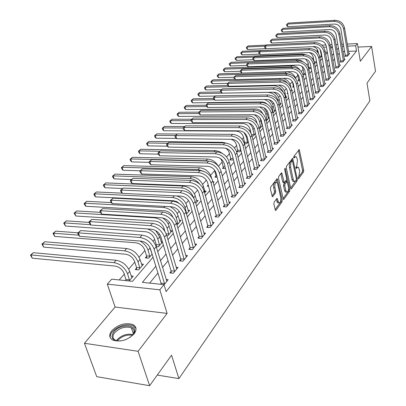 <?xml version="1.0" encoding="UTF-8"?>
<svg xmlns="http://www.w3.org/2000/svg" width="406" height="406" viewBox="0 0 406 406"><rect width="100%" height="100%" fill="white"/><g stroke="black" fill="none" stroke-linecap="round" stroke-linejoin="round"><path stroke-width="0.61" d="M298.116 178.452L298.608 178.777L303.49 171.971L303.713 170.246L299.268 149.626L293.883 156.361L293.716 157.594L294.218 157.949L294.868 157.081L296.162 156.716L297.136 158.675L297.486 160.36L296.74 165.978L296.096 166.856L295.928 168.089L296.426 168.424L297.07 167.546L298.369 167.165L299.658 170.738L298.917 176.336L298.278 177.224L298.116 178.452M134.132 333.788C137.05 329.636 136.589 326.536 132.752 324.49C125.241 322.44 118.258 324.506 111.792 330.692C108.646 334.96 109.118 338.157 113.218 340.284C120.886 342.182 127.854 340.015 134.132 333.788M274.116 202.213L273.857 204.081L275.461 210.455L275.963 210.323L281.972 201.949L282.221 200.117L277.308 178.828L276.836 178.95L270.675 187.11L270.411 188.988L272.335 196.712L272.832 196.585L275.461 193.028L275.72 191.17L274.928 187.653C274.618 183.979 275.273 182.213 276.887 182.365L277.689 183.959L280.734 197.59C281.033 201.264 280.373 203.02 278.77 202.863L277.217 198.504L276.73 198.63L274.116 202.213M149.636 385.7L96.724 376.666L84.448 343.283L138.091 351.302L149.636 385.7L171.545 355.199L178.919 378.6L369.886 100.861L366.999 83.108L375.509 71.258L371.612 46.482L360.315 61.23L357.407 43.574L355.641 45.776L356.509 51.024L166.12 291.594L163.978 284.611L159.812 289.808L107.301 284.144L111.706 279.166L132.468 281.328L153.047 257.176M138.091 351.302L167.12 313.412L159.812 289.808M290.732 188.288L291.016 188.861L291.457 188.739L297.055 180.939L297.288 179.178L292.706 158.35L286.555 166.064L286.311 167.866L290.732 188.288M289.645 191.262L283.845 199.336L283.378 199.468L278.506 178.239L278.76 176.397L281.322 173.002L281.774 172.885L284.215 182.477L284.672 182.355L286.326 180.107L286.57 178.3L284.677 169.591L285.159 168.246L289.884 189.465L289.645 191.262L288.427 191.211L283.048 198.681M371.612 46.482L357.985 47.066M356.509 51.024L348.505 51.349M344.724 51.506L342.968 51.577M339.365 53.12L337.822 54.993M334.58 58.921L332.956 60.895M329.677 64.869L327.962 66.944M324.643 70.969L322.836 73.156M319.481 77.226L317.578 79.53M314.178 83.651L312.178 86.077M308.738 90.249L306.632 92.801M303.145 97.024L300.932 99.709M297.4 103.992L295.071 106.814M291.493 111.148L289.047 114.116M285.418 118.511L282.845 121.633M279.171 126.083L276.466 129.367M272.741 133.879L269.894 137.329M266.118 141.907L263.129 145.531M259.297 150.174L256.15 153.986M252.268 158.69L248.964 162.699M245.021 167.475L241.545 171.692M237.551 176.539L233.892 180.969M229.837 185.887L225.985 190.551M221.869 195.54L217.819 200.447M213.642 205.517L209.379 210.678M205.137 215.825L200.65 221.26M196.342 226.487L191.617 232.207M187.237 237.515L182.264 243.544M177.818 248.939L172.575 255.293M168.054 260.774L162.532 267.468M157.929 273.045L149.621 283.119M345.369 55.546L344.77 56.282L347.455 56.18L349.632 53.465L348.871 53.496M340.735 61.276L340.126 62.037L342.837 61.94L345.07 59.159L344.283 59.185M335.99 67.152L335.361 67.929L338.102 67.843L340.39 64.99L339.583 65.021M331.123 73.176L330.479 73.973L333.245 73.897L335.589 70.974L334.762 70.999M326.135 79.358L325.47 80.175L328.266 80.109L330.672 77.104L329.819 77.13M321.009 85.696L320.334 86.539L323.156 86.478L325.622 83.397L324.744 83.418M315.756 92.208L315.056 93.07L317.908 93.02L320.441 89.858L319.537 89.878M310.357 98.886L309.641 99.774L312.518 99.734L315.122 96.491L314.188 96.501M304.815 105.753L304.079 106.661L306.987 106.636L309.661 103.297L308.697 103.312M299.12 112.802L298.364 113.736L301.303 113.721L304.048 110.295L303.054 110.3M293.264 120.049L292.487 121.013L295.456 121.008L298.283 117.486L297.253 117.486M287.245 127.504L286.448 128.489L289.448 128.499L292.35 124.881L291.29 124.875M281.053 135.168L280.231 136.183L283.261 136.208L286.255 132.483L285.154 132.478M274.679 143.059L273.837 144.105L276.902 144.145L279.978 140.309L278.841 140.293M268.122 151.179L267.25 152.255L270.35 152.311L273.517 148.363L272.34 148.342M261.368 159.543L260.469 160.649L263.601 160.725L266.864 156.655L265.646 156.63M254.405 168.16L253.481 169.302L256.648 169.393L260.013 165.201L258.744 165.166M247.229 177.041L246.275 178.224L249.477 178.33L252.943 174.007L251.634 173.966M239.829 186.207L238.845 187.425L242.083 187.552L245.66 183.091L244.295 183.04M232.191 195.662L231.176 196.915L234.45 197.067L238.144 192.459L236.723 192.398M224.31 205.421L223.259 206.715L226.568 206.887L230.385 202.132L228.908 202.061M216.165 215.5L215.084 216.84L218.433 217.037L222.371 212.125L220.834 212.039M207.75 225.919L206.634 227.304L210.019 227.522L214.089 222.447L212.49 222.346M199.052 236.688L197.895 238.119L201.32 238.368L205.532 233.12L203.863 233.003M190.049 247.833L188.851 249.314L192.317 249.594L196.677 244.158L194.931 244.021M180.731 259.368L179.493 260.901L182.994 261.21L187.511 255.582L185.689 255.43M171.083 271.315L169.794 272.908L173.342 273.248L178.021 267.417L176.113 267.239M161.075 283.703L160.624 284.261M166.181 279.48L168.18 279.683L164.049 284.834M313.3 57.632L312.437 58.621M308.276 63.387L306.911 64.955M303.13 69.284L301.227 71.461M297.852 75.328L295.583 77.927M292.35 81.631L290.072 84.24M286.301 88.559L284.408 90.726M280.079 95.689L278.597 97.384M273.674 103.022L272.629 104.22M267.082 110.574L266.498 111.244M250.263 129.839L249.462 130.757M243.549 137.532L242.077 139.217M236.637 145.444L234.455 147.946M229.527 153.595L226.589 156.96M222.199 161.984L218.458 166.272M214.652 170.632L210.633 175.235M206.375 180.112L202.665 184.36M197.62 190.14L194.449 193.774M188.562 200.513L185.963 203.492M179.188 211.257L177.199 213.531M169.475 222.381L168.14 223.909M164.075 228.563L163.445 229.283M159.406 233.917L158.776 234.632M154.645 239.367L153.082 241.154M144.886 250.543L139.06 257.216M134.787 262.114L128.677 269.112M124.327 274.096L119.217 279.947M327.383 52.212L325.287 52.298M318.304 52.582L317.928 52.597M319.882 57.231L320.963 57.19L321.902 56.104M314.437 62.93L316.091 62.874L316.66 62.214M309.108 68.015L308.738 68.447M308.824 68.766L311.275 68.492M303.982 73.953L303.307 74.74L305.698 74.674M298.73 80.048L298.034 80.85L299.917 80.804M293.34 86.295L292.624 87.123L293.969 87.092M287.702 92.827L287.078 93.553L287.849 93.537M291.716 90.406L292.503 90.391L291.868 91.132M285.92 96.932L286.905 96.917L285.743 98.277M280.145 103.631L281.16 103.621L279.44 105.626M274.212 110.508L275.258 110.503L272.949 113.198M268.117 117.578L269.153 117.573M266.27 120.988L269.163 117.613M261.85 124.835L262.286 124.835M259.241 128.392L259.921 128.397L262.428 125.469M251.974 135.954L253.43 135.964L255.486 133.564M244.686 142.689L244.285 143.151M244.458 143.724L246.752 143.749L248.335 141.907M237.809 150.651L236.901 151.712L239.885 151.763L240.956 150.514M230.735 158.858L229.796 159.944L232.811 160.015L233.343 159.396M223.447 167.302L222.483 168.424L225.472 168.505M215.941 176.001L214.947 177.158L217.164 177.234M208.202 184.969L207.177 186.161L208.557 186.217M212.988 181.883L214.033 181.918L213.241 182.842M199.524 195.032L199.163 195.448L199.64 195.469M204.685 191.023L206.172 191.089L204.634 192.88M196.519 200.473L198.062 200.549L195.733 203.264M188.085 210.222L189.693 210.308L186.516 214.013M179.376 220.285L181.051 220.387L176.97 225.147M170.378 230.684L172.119 230.806L167.729 235.927L166.83 235.861M156.28 245.158L155.848 245.655M161.07 241.428L162.288 241.524M161.111 284.312L161.05 283.18L150.484 248.848C148.697 244.453 145.551 241.869 141.039 241.093L79.606 236.338L78.211 234.48L77.729 233.095L80.692 230.583L142.064 235.089C148.84 236.236 153.559 240.108 156.219 246.701L158.35 246.868L162.456 242.077M146.581 256.394L145.292 257.891L148.647 258.186L152.113 254.141M136.543 268.026L135.208 269.574L138.598 269.904L143.465 264.23L141.476 264.042M126.149 280.074L125.677 280.622M131.153 275.948L133.234 276.161L129.103 280.977M157.269 375.073L178.919 378.6M167.12 313.412L115.096 307.037L84.448 343.283M115.096 307.037L107.301 284.144M317.609 52.196L317.04 49.156M155.838 266.24L142.354 282.358L163.978 284.611M338.452 47.913L336.899 49.771M333.646 53.663L332.007 55.617M328.713 59.56L326.987 61.621M323.653 65.605L321.836 67.777M318.461 71.816L316.553 74.1M313.133 78.185L311.123 80.591M307.657 84.732L305.54 87.26M302.034 91.451L299.811 94.116M296.258 98.359L293.914 101.16M290.315 105.464L287.854 108.407M284.205 112.766L281.617 115.862M277.922 120.283L275.197 123.541M271.452 128.017L268.589 131.442M264.788 135.985L261.779 139.583M257.927 144.191L254.76 147.977M250.852 152.646L247.523 156.625M243.559 161.365L240.058 165.552M236.033 170.363L232.349 174.768M228.268 179.645L224.391 184.278M220.25 189.237L216.17 194.109M211.962 199.143L207.669 204.269M203.396 209.379L198.879 214.784M194.54 219.971L189.78 225.66M185.369 230.933L180.36 236.926M175.874 242.286L170.596 248.599M166.039 254.044L160.471 260.698M355.641 45.776L347.617 46.127M343.831 46.294L342.07 46.37M321.867 45.178L325.972 44.99M330.073 44.807L332.052 44.716M335.98 44.538L337.848 44.457M341.71 44.279L343.471 44.203M347.262 44.031L357.407 43.574M330.753 48.608L332.296 46.802L330.443 46.883M326.449 47.055L323.587 47.182M157.731 251.679L163.354 245.082M167.957 239.677L173.291 233.42M177.818 228.101L182.878 222.163M187.333 216.936L192.139 211.298M196.519 206.152L201.082 200.803M205.395 195.738L209.729 190.653M213.972 185.669L218.088 180.837M222.27 175.93L226.183 171.342M230.303 166.506L234.018 162.146M238.073 157.381L241.606 153.235M245.605 148.545L248.964 144.602M252.908 139.974L256.1 136.228M259.982 131.671L263.017 128.108M266.849 123.612L269.736 120.222M273.512 115.786L276.258 112.569M279.983 108.194L282.596 105.129M286.271 100.815L288.752 97.902M292.381 93.644L294.741 90.878M298.319 86.676L300.562 84.042M304.094 79.896L306.225 77.394M309.717 73.298L311.742 70.923M315.183 66.878L317.111 64.62M320.512 60.631L322.339 58.484M325.698 54.541L327.434 52.501M297.476 167.14L295.903 167.465M295.263 156.696L293.68 157.026M298.095 177.777L302.303 171.941L302.526 170.21L298.41 150.362M292.168 160.674L291.828 159.081M290.686 188.074L296.091 180.264M296.207 180.102L296.375 178.863L292.391 160.68L291.239 161.938L290.701 163.339L290.64 167.384L293.244 179.574L294.167 181.441L295.527 181.046L296.207 180.102M292.188 160.674L290.889 160.73L292.102 160.761M294.035 181.325L292.959 181.401L292.036 179.533L289.341 166.932L289.483 163.308L290.889 160.73M280.876 173.595L282.693 181.842L283.307 182.441M286.54 179.63L286.951 181.518M288.58 188.998L288.671 189.414L289.884 189.465M285.814 190.51L286.58 192.048C288.113 192.17 288.732 190.45 288.443 186.887L287.118 181.573L285.022 183.948L284.773 185.765L285.814 190.51L284.591 190.46L285.357 191.997L286.2 192.033M286.809 181.563L285.448 181.655L286.677 181.695M284.591 190.46L283.545 185.72L283.794 183.903L285.448 181.655M288.427 191.211L288.671 189.414M278.44 202.848L277.526 202.802L276.303 199.214M275.973 182.33L275.638 182.319C274.02 182.167 273.365 183.933 273.674 187.608L274.928 187.653M272.005 195.961L274.217 192.977L274.471 191.119L273.674 187.608M275.136 209.679L280.739 201.894L280.886 199.605M277.07 182.543L276.395 179.528M318.446 53.343L318.121 51.592C317.406 48.857 315.65 47.213 312.853 46.66M320.106 49.517L321.593 56.459M265.925 48.669L247.635 49.486L246.549 48.471L246.325 47.477L248.173 45.929L266.29 45.081M248.173 45.929L247.076 46.984L264.951 46.157M246.325 47.477L247.076 46.984L247.635 49.486M319.669 56.175L321.582 56.104M349.043 54.201L344.532 27.943L343.598 29.024L348.049 55.439M345.389 56.261L340.888 29.171C339.989 25.913 337.878 24.213 334.544 24.071L287.869 26.73L286.697 25.705L286.489 24.654L288.387 23.061L335.026 20.305C340.025 20.508 343.197 23.056 344.532 27.943M288.387 23.061L287.346 24.101L334.072 21.366C339.081 21.574 342.258 24.127 343.598 29.024M286.489 24.654L287.346 24.101L287.869 26.73M345.359 55.18L348.038 55.079M314.016 61.402L313.219 57.2C312.716 55.054 311.417 53.511 309.316 52.582M259.673 54.125L242.093 54.856L241.002 53.825L240.768 52.816L242.641 51.252L309.296 48.553M242.641 51.252L241.519 52.328L259.642 51.552M240.768 52.816L241.519 52.328L242.093 54.856M314.168 61.854L316.573 61.768M309.133 68.761L308.195 62.95L305.551 58.992M253.258 59.707L236.419 60.352L235.318 59.306L235.084 58.286L236.977 56.698L302.389 54.059L306.16 54.78M236.977 56.698L235.83 57.804L254.222 57.073M235.084 58.286L235.83 57.804L236.419 60.352M309.098 67.65L311.103 67.584M304.008 74.719L303.043 68.842L301.79 66.183M246.812 65.417L230.608 65.98L229.502 64.914L229.258 63.889L231.181 62.28L297.628 59.829L300.851 60.519L303.373 62.037M231.181 62.28L230.004 63.412L248.68 62.732M229.258 63.889L230.004 63.412L230.608 65.98M303.972 73.587L305.474 73.542M344.466 59.91L339.827 33.404L338.873 34.515L343.446 61.179M340.756 62.011L336.132 34.652C335.219 31.363 333.082 29.643 329.713 29.486L282.601 32.033L281.424 30.988L281.206 29.927L283.129 28.313L330.205 25.664C335.26 25.888 338.467 28.466 339.827 33.404M283.129 28.313L282.063 29.379L329.225 26.755C334.29 26.984 337.508 29.567 338.873 34.515M281.206 29.927L282.063 29.379L282.601 32.033M340.725 60.91L343.435 60.814M339.771 65.762L335.006 39.006L334.026 40.143L338.726 67.066M336.011 67.909L331.26 40.275C330.332 36.951 328.165 35.21 324.759 35.043L277.207 37.464L276.019 36.403L275.796 35.332L277.745 33.693L325.262 31.166C330.367 31.404 333.615 34.018 335.006 39.006M277.745 33.693L276.653 34.784L324.262 32.282C329.378 32.526 332.631 35.144 334.026 40.143M275.796 35.332L276.653 34.784L277.207 37.464M335.98 66.782L338.716 66.696M334.955 71.766L330.063 44.751L329.058 45.919L333.884 73.1M331.149 73.958L326.262 46.04C325.313 42.686 323.115 40.92 319.679 40.742L271.675 43.031L270.477 41.95L270.249 40.869L272.228 39.209L320.197 36.809C325.353 37.068 328.642 39.712 330.063 44.751M272.228 39.209L271.106 40.326L319.167 37.956C324.333 38.215 327.632 40.869 329.058 45.919M270.249 40.869L271.106 40.326L271.675 43.031M331.113 72.801L333.874 72.725M298.755 80.835L297.486 73.933M240.408 71.253L224.655 71.75L223.544 70.664L223.295 69.629L225.244 67.995L291.823 65.752C295.248 65.792 298.034 67.31 300.171 70.309M225.244 67.995L224.036 69.157L290.737 66.954L293.599 67.35M223.295 69.629L224.036 69.157L224.655 71.75M298.714 79.672L299.689 79.647M330.022 77.916L324.988 50.643L323.958 51.841L328.921 79.287M326.155 80.16L321.136 51.958C320.161 48.568 317.939 46.776 314.467 46.583L266.001 48.74L264.793 47.639L264.56 46.548L266.564 44.863L314.995 42.594C320.207 42.874 323.536 45.558 324.988 50.643M266.564 44.863L265.417 46.01L313.94 43.772C319.162 44.051 322.501 46.741 323.958 51.841M264.56 46.548L265.417 46.01L266.001 48.74M326.119 78.977L328.911 78.906M120.628 340.938C112.452 340.837 110.127 337.853 113.655 331.986C120.201 323.303 139.075 324.369 133.909 333.265L132.98 334.676L129.895 337.508M132.503 335.239L133.346 333.955C134.665 331.164 134.005 329.104 131.366 327.774C125.342 326.135 119.755 327.799 114.599 332.768C112.097 336.183 112.477 338.741 115.74 340.441L117.212 340.898M136.02 328.505L133.051 325.627C125.591 323.587 118.659 325.642 112.244 331.793C110.483 333.981 109.853 336.041 110.361 337.975M126.012 339.487L124.85 339.918M293.365 87.102L292.508 81.88M299.151 113.731L293.35 84.017C292.259 80.444 289.884 78.525 286.225 78.262L235.338 79.601L234.089 78.388L233.82 77.241L218.555 77.658L217.438 76.551L217.185 75.506L219.159 73.851L286.342 71.826C290.98 72.075 294.183 74.44 295.954 78.916M219.159 73.851L217.92 75.039L285.225 73.055L290.549 74.602M217.185 75.506L217.92 75.039L218.555 77.658M293.325 85.915L293.731 85.905M283.155 78.343C287.128 79.601 289.63 82.19 290.666 86.097L291.006 87.772M227.715 83.342L212.308 83.712L211.181 82.585L210.917 81.535L212.922 79.855L234.998 79.266M212.922 79.855L211.653 81.073L279.567 79.317C282.627 79.343 285.256 80.606 287.453 83.118M210.917 81.535L211.653 81.073L212.308 83.712M286.164 97.785L285.017 92.598L284.2 93.542M221.585 89.604L205.898 89.924L204.766 88.777L204.497 87.711L206.527 86.011L227.933 85.519M206.527 86.011L205.228 87.26L273.761 85.747C278.146 85.96 281.348 88.148 283.373 92.309M278.653 85.164C282.033 86.701 284.154 89.178 285.017 92.598M204.497 87.711L205.228 87.26L205.898 89.924M215.307 96.029L199.326 96.293L198.184 95.121L197.91 94.045L199.97 92.319L198.635 93.603L267.803 92.345C273.02 92.771 276.435 95.532 278.039 100.632L278.232 101.536M280.399 104.509L279.221 99.277L278.039 100.632M199.97 92.319L220.661 91.929M273.725 92.203C276.638 93.867 278.47 96.222 279.221 99.277M197.91 94.045L198.635 93.603L199.326 96.293M264.438 99.516C268.437 100.921 270.975 103.591 272.056 107.529L273.162 112.949M274.476 111.417L273.263 106.133L272.056 107.529M267.432 104.271L265.032 102.556L262.306 101.957L192.581 102.825L191.434 101.632L191.15 100.546L193.241 98.795L213.49 98.491M193.241 98.795L191.876 100.109L214.459 99.79M268.747 99.622C271.132 101.327 272.634 103.494 273.263 106.133M191.15 100.546L191.876 100.109L192.581 102.825M272.812 112.558L273.147 112.553M324.957 84.235L319.781 56.693L318.72 57.921L323.831 85.636M321.034 86.524L315.873 58.033C314.878 54.607 312.625 52.79 309.118 52.587L260.185 54.597L258.967 53.475L258.729 52.374L260.764 50.664L309.661 48.537C314.924 48.837 318.299 51.552 319.781 56.693M260.764 50.664L259.586 51.841L308.575 49.745C313.848 50.045 317.233 52.77 318.72 57.921M258.729 52.374L259.586 51.841L260.185 54.597M320.999 85.316L323.815 85.255M319.755 90.716L314.432 62.905L313.346 64.168L318.598 92.157M315.782 93.055L310.468 64.265C309.448 60.804 307.169 58.966 303.622 58.748L254.212 60.606L252.989 59.459L252.745 58.347L254.806 56.612L304.18 54.637C309.499 54.957 312.914 57.713 314.432 62.905M254.806 56.612L253.598 57.819L303.064 55.876C308.398 56.201 311.823 58.961 313.346 64.168M252.745 58.347L253.598 57.819L254.212 60.606M315.741 91.817L318.588 91.766M314.422 97.369L308.941 69.284L307.824 70.583L313.234 98.851M310.387 99.764L304.916 70.669C303.876 67.173 301.567 65.31 297.984 65.077L248.086 66.772L246.858 65.605L246.604 64.478L248.695 62.717L298.552 60.9C303.927 61.24 307.388 64.036 308.941 69.284M248.695 62.717L247.457 63.96L297.405 62.174C302.795 62.519 306.266 65.32 307.824 70.583M246.604 64.478L247.457 63.96L248.086 66.772M310.346 98.496L313.219 98.455M308.941 104.2L303.297 75.841L302.15 77.176L307.718 105.722M304.845 106.651L299.212 77.252C298.146 73.719 295.807 71.826 292.183 71.578L241.798 73.1L240.56 71.908L240.296 70.776L242.423 68.99L292.767 67.34C298.202 67.7 301.709 70.537 303.297 75.841M242.423 68.99L241.149 70.263L291.594 68.65C297.035 69.015 300.557 71.857 302.15 77.176M240.296 70.776L241.149 70.263L241.798 73.1M304.799 105.352L307.707 105.321M303.307 111.224L297.496 82.58L296.319 83.951L302.054 112.787M235.977 75.425L233.82 77.241L235.977 75.425L286.824 73.953C292.315 74.344 295.872 77.216 297.496 82.58M235.338 79.601L234.668 76.734L285.616 75.298C291.117 75.694 294.685 78.576 296.319 83.951M299.105 112.401L302.039 112.381M259.475 106.976C262.86 108.63 265.006 111.178 265.905 114.609L267.041 120.09M268.396 118.506L267.148 113.178L265.905 114.609M262.743 113.675C261.352 110.731 259.114 109.153 256.034 108.95L185.664 109.529L184.507 108.311L184.217 107.22L186.339 105.438L206.136 105.225M186.339 105.438L184.938 106.788L206.786 106.57M264.123 107.884L267.148 113.178M184.217 107.22L184.938 106.788L185.664 109.529M265.981 119.689L267.026 119.684M297.517 118.44L291.533 89.508L290.32 90.914L296.228 120.044M293.294 121.008L287.321 90.974C286.205 87.361 283.799 85.417 280.099 85.133L228.705 86.28L227.446 85.042L227.167 83.885L229.36 82.037L280.713 80.758C286.266 81.17 289.869 84.088 291.533 89.508M229.36 82.037L228.015 83.382L279.47 82.144C285.032 82.56 288.651 85.483 290.32 90.914M227.167 83.885L228.015 83.382L228.705 86.28M293.249 119.643L296.218 119.638M256.917 122.932L256.683 121.891C255.531 118.395 253.166 116.476 249.588 116.136L178.559 116.41L177.397 115.172L177.097 114.066L179.254 112.259L198.879 112.132M254.08 114.685C256.973 116.451 258.805 118.851 259.581 121.891L260.753 127.423M262.144 125.799L260.86 120.42L259.581 121.891M179.254 112.259L177.813 113.644L198.925 113.528M259.82 117.725L260.86 120.42M177.097 114.066L177.813 113.644L178.559 116.41M258.921 127.012L260.738 127.017M291.569 125.86L285.398 96.633L284.149 98.085L290.239 127.509M287.281 128.494L281.119 98.125C279.978 94.476 277.537 92.502 273.796 92.203L221.884 93.147L220.615 91.878L220.331 90.711L222.554 88.838L274.426 87.757C280.038 88.198 283.698 91.157 285.398 96.633M222.554 88.838L221.174 90.218L273.147 89.178C278.77 89.624 282.439 92.593 284.149 98.085M220.331 90.711L221.174 90.218L221.884 93.147M287.23 127.088L290.224 127.098M251.045 133.224L250.152 129.362C248.974 125.83 246.579 123.886 242.961 123.525L171.261 123.48L170.094 122.216L169.789 121.1L171.971 119.262L191.825 119.222M248.832 122.982L250.883 124.987L252.375 127.352L254.288 134.965M171.971 119.262L170.495 120.689L191.135 120.663M169.789 121.1L170.495 120.689L171.261 123.48M251.588 134.533L254.273 134.553M285.443 133.493L279.084 103.966L277.8 105.459L284.078 135.193M281.089 136.193L274.735 105.489C273.568 101.804 271.091 99.795 267.305 99.475L214.87 100.206L213.592 98.912L213.302 97.729L215.561 95.826L267.955 94.958C273.629 95.425 277.339 98.43 279.084 103.966M215.561 95.826L214.14 97.247L266.64 96.425C272.325 96.897 276.05 99.912 277.8 105.459M213.302 97.729L214.14 97.247L214.87 100.206M281.038 134.746L284.068 134.772M244.727 143.724L243.433 137.05C242.23 133.478 239.799 131.503 236.14 131.128L163.765 130.742L162.593 129.448L162.278 128.326L164.496 126.459L184.679 126.51M244.052 132.513L246.391 137.076L247.635 142.724M164.496 126.459L162.979 127.92L183.106 127.991M162.278 128.326L162.979 127.92L163.765 130.742M244.666 142.267L247.619 142.303M279.145 141.344L272.588 111.518L271.264 113.056L277.74 143.095M274.72 144.115L268.163 113.071C266.965 109.341 264.453 107.306 260.632 106.966L207.654 107.463L206.37 106.144L206.07 104.951L208.364 103.017L261.297 102.373C267.036 102.87 270.797 105.92 272.588 111.518M208.364 103.017L206.903 104.479L259.942 103.88C265.691 104.388 269.467 107.443 271.264 113.056M206.07 104.951L206.903 104.479L207.654 107.463M274.664 142.633L277.724 142.668M237.855 151.727L236.52 144.957C235.698 142.207 233.881 140.309 231.065 139.268M239.352 144.429L240.794 150.707M176.346 138.41L156.066 138.207L154.884 136.888L154.559 135.751L156.812 133.853L177.331 134.005M156.812 133.853L155.249 135.36L175.448 135.528M154.559 135.751L155.249 135.36L156.066 138.207M237.794 150.23L240.773 150.281M272.659 149.428L265.894 119.293L264.529 120.876L271.213 151.23M268.163 152.27L268.107 150.748L261.398 120.881C260.165 117.111 257.617 115.04 253.75 114.68L200.234 114.934L198.94 113.584L198.63 112.381L200.96 110.412L254.435 110.006C260.241 110.539 264.057 113.634 265.894 119.293M200.96 110.412L199.458 111.919L253.039 111.559C258.855 112.097 262.687 115.202 264.529 120.876M198.63 112.381L199.458 111.919L200.234 114.934M268.107 150.748L271.198 150.799M230.781 159.964L230.715 158.426L228.989 151.91L227.522 149.702L225.787 148.246M167.409 146.17L148.144 145.876L146.957 144.531L146.622 143.384L148.916 141.455L222.615 142.364L226.238 143.1M148.916 141.455L147.307 143.003L167.8 143.277M146.622 143.384L147.307 143.003L148.144 145.876M230.715 158.426L233.12 158.477M265.981 157.756L258.992 127.306L257.592 128.941L264.494 159.614M261.408 160.674L261.347 159.106L254.425 128.925C253.161 125.114 250.573 123.013 246.665 122.627L192.591 122.622L191.292 121.247L190.967 120.029L193.342 118.024L247.366 117.872C253.237 118.44 257.115 121.582 258.992 127.306M193.342 118.024L191.789 119.577L245.929 119.476C251.811 120.049 255.699 123.201 257.592 128.941M190.967 120.029L191.789 119.577L192.591 122.622M261.347 159.106L264.473 159.172M223.498 168.449L222.072 161.486L220.656 158.644M158.264 154.143L139.999 153.767L138.806 152.392L138.461 151.235L140.791 149.276L215.728 150.601L219.519 151.616L222.539 153.554M140.791 149.276L139.136 150.865L159.979 151.255M138.461 151.235L139.136 150.865L139.999 153.767M223.432 166.866L225.071 166.912M215.992 177.194L215.921 175.559L214.464 169.921M149.154 162.344L131.62 161.887L130.417 160.482L130.062 159.309L132.432 157.32L207.552 159.035C211.988 159.396 215.49 161.654 218.058 165.805M132.432 157.32L130.732 158.959L205.994 160.761L208.283 161.086M130.062 159.309L130.732 158.959L131.62 161.887M215.921 175.559L216.738 175.59M208.258 186.207L208.197 184.847M140.131 170.789L122.993 170.246L121.785 168.81L121.419 167.627L123.825 165.602L199.676 167.759C205.466 168.49 209.379 171.682 211.419 177.336L211.658 178.244M123.825 165.602L122.074 167.287L198.067 169.535L203.964 171.449M121.419 167.627L122.074 167.287L122.993 170.246M205.126 192.307L203.477 186.486L202.584 187.511M131.483 179.503L114.111 178.853L112.898 177.381L112.518 176.189L114.969 174.128L191.551 176.752C197.402 177.523 201.381 180.771 203.477 186.486M114.969 174.128L113.162 175.864L189.891 178.584C193.779 178.884 197.093 180.771 199.833 184.243M112.518 176.189L113.162 175.864L114.111 178.853M196.981 201.802L195.276 195.925L193.621 197.834M122.698 188.496L104.956 187.719L103.738 186.212L103.352 185.009L105.839 182.913L183.167 186.034C189.084 186.846 193.124 190.145 195.276 195.925M105.839 182.913L103.982 184.7L181.457 187.922C187.354 188.734 191.399 192.023 193.586 197.778M103.352 185.009L103.982 184.7L104.956 187.719M179.574 203.645L176.752 201.604L173.666 200.767L95.527 196.859L94.304 195.316L93.898 194.098L96.435 191.967L94.517 193.809L172.748 197.565C178.747 198.432 182.862 201.797 185.09 207.654L186.704 213.795M188.577 211.607L186.816 205.669L185.09 207.654M96.435 191.967L122.12 193.165M176.59 195.92C181.7 197.514 185.106 200.762 186.816 205.669M93.898 194.098L94.517 193.809L95.527 196.859M186.318 213.307L186.679 213.328M172.946 217.281C171.332 213.5 168.581 211.323 164.699 210.76L85.798 206.284L84.57 204.705L84.154 203.472L86.732 201.3L84.758 203.203L163.755 207.522C169.82 208.44 174.001 211.861 176.295 217.783L177.96 223.99M179.899 221.727L178.077 215.733L176.295 217.783M86.732 201.3L111.396 202.614M170.063 206.695C174.108 208.76 176.777 211.775 178.077 215.733M84.154 203.472L84.758 203.203L85.798 206.284M176.473 223.422L177.94 223.513M164.851 231.181L163.917 228.03C162.344 224.051 159.517 221.732 155.437 221.082L75.765 216.007L74.1 213.145L76.729 210.932L100.302 212.353L99.856 210.998L102.698 208.593L162.76 212.054C169.368 213.074 173.92 216.799 176.417 223.234L186.293 257.105M76.729 210.932L74.689 212.896L154.458 217.814C160.593 218.783 164.841 222.265 167.201 228.253L168.932 234.526M170.931 232.186L169.043 226.132L167.201 228.253M162.567 217.89C165.826 220.067 167.982 222.813 169.043 226.132M74.1 213.145L74.689 212.896L75.765 216.007M166.196 233.851L168.906 234.044M259.099 166.333L251.882 135.568L250.436 137.248L257.566 168.246M254.45 169.332L254.389 167.719L247.234 137.223C245.94 133.366 243.311 131.234 239.357 130.823L184.725 130.544L183.41 129.133L183.081 127.905L185.491 125.865L240.083 125.982C246.021 126.586 249.954 129.778 251.882 135.568M185.491 125.865L183.898 127.464L238.596 127.636C244.549 128.245 248.492 131.448 250.436 137.248M183.081 127.905L183.898 127.464L184.725 130.544M254.389 167.719L257.546 167.805M252.009 175.179L244.549 144.084L243.057 145.825L250.426 177.148M247.279 178.259L247.208 176.595L239.819 145.774C238.489 141.877 235.825 139.71 231.821 139.273L176.615 138.705L175.296 137.264L174.956 136.02L177.407 133.944L232.567 134.35C238.571 134.985 242.565 138.233 244.549 144.084M177.407 133.944L175.762 135.589L231.034 136.051C237.053 136.695 241.062 139.953 243.057 145.825M174.956 136.02L175.762 135.589L176.615 138.705M247.208 176.595L250.406 176.701M244.691 184.299L236.982 152.879L235.439 154.671L243.057 186.334M239.88 187.465L239.809 185.75L232.166 154.605C230.801 150.656 228.096 148.454 224.046 147.997L168.257 147.114L166.932 145.637L166.577 144.384L169.074 142.273L224.812 142.978C230.887 143.653 234.947 146.952 236.982 152.879M169.074 142.273L167.379 143.968L223.234 144.739C229.324 145.424 233.394 148.733 235.439 154.671M166.577 144.384L167.379 143.968L168.257 147.114M239.809 185.75L243.042 185.877M237.145 193.708L229.172 161.953L227.578 163.801L235.46 195.809M232.247 196.966L232.171 195.195L224.269 163.719C222.864 159.725 220.113 157.487 216.017 157L159.639 155.787L158.304 154.275L157.939 153.006L160.482 150.859L216.809 151.89C222.955 152.605 227.076 155.96 229.172 161.953M160.482 150.859L158.731 152.61L215.18 153.707C221.341 154.432 225.472 157.797 227.578 163.801M157.939 153.006L158.731 152.61L159.639 155.787M232.171 195.195L235.439 195.342M229.354 203.421L221.103 171.327L219.458 173.24L227.614 205.588M224.366 206.776L224.29 204.949L216.109 173.134C214.662 169.094 211.871 166.815 207.725 166.298L150.748 164.74L149.403 163.192L149.027 161.908L151.616 159.72L208.542 161.091C214.764 161.852 218.951 165.262 221.103 171.327M151.616 159.72L149.804 161.527L206.857 162.968C213.089 163.74 217.291 167.16 219.458 173.24M149.027 161.908L149.804 161.527L150.748 164.74M224.29 204.949L227.593 205.116M221.306 213.449L212.764 181.015L211.064 182.989L219.509 215.693M216.231 216.905L216.144 215.023L207.674 182.862C206.187 178.777 203.35 176.458 199.153 175.91L141.567 173.976L140.217 172.388L139.826 171.093L142.46 168.866L199.996 170.601C206.294 171.408 210.547 174.879 212.764 181.015M142.46 168.866L140.593 170.728L198.255 172.545C204.563 173.357 208.831 176.838 211.064 182.989M139.826 171.093L140.593 170.728L141.567 173.976M216.144 215.023L219.489 215.216M212.993 223.818L204.142 191.028L202.381 193.073L211.13 226.137M207.821 227.38L207.73 225.431L198.955 192.921C197.423 188.79 194.54 186.43 190.292 185.852L132.087 183.517L130.727 181.888L130.326 180.579L133.011 178.31L191.165 180.437C197.534 181.289 201.858 184.821 204.142 191.028M133.011 178.31L131.082 180.234L189.358 182.441C195.748 183.309 200.087 186.851 202.381 193.073M130.326 180.579L131.082 180.234L132.087 183.517M207.73 225.431L211.11 225.65M204.391 234.536L195.22 201.391L193.398 203.507L202.472 236.931M199.123 238.21L199.026 236.196L189.932 203.33C188.359 199.148 185.42 196.748 181.122 196.134L122.292 193.378L120.922 191.708L120.506 190.384L123.241 188.064L182.025 190.612C188.47 191.515 192.87 195.113 195.22 201.391M123.241 188.064L121.252 190.059L180.157 192.688C186.623 193.606 191.033 197.214 193.398 203.507M120.506 190.384L121.252 190.059L122.292 193.378M199.026 236.196L202.447 236.439M156.361 246.706L156.254 244.666L154.478 238.829C152.859 234.805 149.987 232.445 145.861 231.76L65.407 226.04L63.727 223.127L66.401 220.869L89.173 222.407M147.449 228.948C152.565 230.811 156.016 234.186 157.802 239.078L159.588 245.417M161.664 243.001L159.705 236.886L157.802 239.078M66.401 220.869L64.295 222.899L90.594 224.711M155.671 230.552L159.705 236.886M63.727 223.127L64.295 222.899L65.407 226.04M156.254 244.666L159.563 244.93M195.499 245.625L185.984 212.12L184.096 214.312L193.51 248.107M190.13 249.416L190.028 247.33L180.594 214.109C178.97 209.877 175.981 207.43 171.631 206.776L112.163 203.573L110.787 201.858L110.356 200.518L113.142 198.153L172.56 201.143C179.087 202.107 183.563 205.766 185.984 212.12M113.142 198.153L111.082 200.214L170.627 203.294C177.173 204.269 181.66 207.938 184.096 214.312M110.356 200.518L111.082 200.214L112.163 203.573M190.028 247.33L193.484 247.604M146.667 258.013L146.556 255.897L144.719 250C143.049 245.929 140.131 243.529 135.954 242.803L54.708 236.404L53.008 233.435L55.734 231.136L78.013 232.805M139.999 241.012C144.018 243.265 146.713 246.351 148.073 250.279L149.931 256.688M152.072 254.186L150.047 248.005L148.073 250.279M55.734 231.136L53.562 233.227L78.718 235.155M149.697 247.021L150.047 248.005M53.008 233.435L53.562 233.227L54.708 236.404M146.556 255.897L149.905 256.191M102.698 208.593L100.566 210.724L160.756 214.282C167.384 215.312 171.951 219.052 174.463 225.508L184.233 259.673M180.817 261.017L180.706 258.861L170.916 225.274C169.241 220.986 166.201 218.499 161.801 217.804L101.688 214.119L100.302 212.358M99.856 210.998L100.566 210.724L101.688 214.119M180.706 258.861L184.207 259.165M136.639 269.716L136.517 267.524L134.609 261.56C132.894 257.445 129.92 255.004 125.698 254.232L43.66 247.112L41.935 244.082L44.716 241.743L126.692 248.543C133.031 249.68 137.482 253.334 140.045 259.52L142.151 265.763M44.716 241.743L42.468 243.904L124.606 250.857C130.96 252.004 135.426 255.673 138.004 261.87L139.928 268.351M41.935 244.082L42.468 243.904L43.66 247.112M136.517 267.524L139.903 267.843M176.752 268.995L166.501 234.754L164.476 237.109L174.621 271.655M171.17 273.04L171.053 270.802L160.888 236.845C159.157 232.506 156.066 229.969 151.605 229.233L90.842 225.031L89.452 223.224L88.985 221.854L91.888 219.392L152.6 223.361C159.294 224.442 163.928 228.238 166.501 234.754M91.888 219.392L89.68 221.6L150.524 225.67C157.234 226.766 161.882 230.578 164.476 237.109M88.985 221.854L89.68 221.6L90.842 225.031M171.053 270.802L174.595 271.137M126.185 280.673L124.145 273.537C122.368 269.371 119.349 266.884 115.076 266.077L32.231 258.18L30.491 255.095L33.328 252.705L116.106 260.266C122.516 261.464 127.048 265.189 129.692 271.447L131.874 277.75M33.328 252.705L31.003 254.943L113.944 262.662C120.369 263.87 124.911 267.61 127.575 273.883L129.575 280.429M30.491 255.095L31.003 254.943L32.231 258.18M126.119 279.561L129.544 279.917M166.871 281.312L156.219 246.701L154.118 249.142L164.658 284.073M80.692 230.583L78.404 232.866L139.913 237.485C146.703 238.647 151.438 242.534 154.118 249.142M77.729 233.095L78.404 232.866L79.606 236.338M161.05 283.18L164.633 283.55M298.232 178.762L298.608 178.777M293.848 157.939L294.218 157.949M296.05 168.414L296.426 168.424M295.898 167.511L297.07 167.546M293.68 157.056L294.868 157.081M298.512 150.225L299.577 150.245M302.526 170.21L303.713 170.246M302.303 171.941L303.49 171.971M291.929 158.944L293.01 158.964M296.41 179.147L297.288 179.178M295.852 180.893L297.055 180.939M290.889 188.714L291.457 188.739M290.188 161.659L291.406 161.684M289.422 167.353L290.64 167.384M292.036 179.533L293.244 179.574M283.246 199.31L283.845 199.336M280.977 173.458L282.079 173.489M282.693 181.842L283.921 181.883M284.702 168.652L285.372 168.673M283.794 183.903L285.022 183.948M283.545 185.72L284.773 185.765M276.44 199.031L277.501 199.077M276.77 201.285L278.014 201.346M274.471 191.119L275.72 191.17M274.217 192.977L275.461 193.028M272.203 196.56L272.832 196.585M276.501 179.391L277.608 179.432M280.988 200.062L282.221 200.117M280.739 201.894L281.972 201.949M275.329 210.288L275.963 210.323M320.953 51.227L320.73 51.486M335.026 20.305L334.072 21.366M302.389 54.059L301.78 54.734M297.172 59.834L296.126 60.991M330.205 25.664L329.225 26.755M325.262 31.166L324.262 32.282M320.197 36.809L319.167 37.956M291.823 65.752L290.737 66.954M314.995 42.594L313.94 43.772M116.38 340.751L117.04 339.822C121.714 335.143 127.027 333.387 132.995 334.554M132.463 335.285C126.768 334.448 121.8 336.198 117.562 340.532L117.273 340.908M286.342 71.826L285.225 73.055M290.666 86.097L290.361 86.448M280.389 78.414L279.567 79.317M274.197 85.265L273.761 85.747M309.661 48.537L308.575 49.745M304.18 54.637L303.064 55.876M298.552 60.9L297.405 62.174M292.767 67.34L291.594 68.65M286.824 73.953L285.616 75.298M280.713 80.758L279.47 82.144M274.426 87.757L273.147 89.178M254.181 128.108L253.08 129.377M267.955 94.958L266.64 96.425M246.985 136.391L246.391 137.076M261.297 102.373L259.942 103.88M254.435 110.006L253.039 111.559M222.615 142.364L222.092 142.942M247.366 117.872L245.929 119.476M215.195 150.575L214.058 151.839M207.552 159.035L205.994 160.761M199.676 167.759L198.067 169.535M191.551 176.752L189.891 178.584M183.167 186.034L181.457 187.922M174.331 195.814L172.748 197.565M164.76 206.405L163.755 207.522M154.848 217.377L154.458 217.814M240.083 125.982L238.596 127.636M232.567 134.35L231.034 136.051M224.812 142.978L223.234 144.739M216.809 151.89L215.18 153.707M208.542 161.091L206.857 162.968M199.996 170.601L198.255 172.545M191.165 180.437L189.358 182.441M182.025 190.612L180.157 192.688M172.56 201.143L170.627 203.294M176.417 223.234L174.463 225.508M162.76 212.054L160.756 214.282M140.045 259.52L138.004 261.87M126.692 248.543L124.606 250.857M152.6 223.361L150.524 225.67M129.692 271.447L127.575 273.883M116.106 260.266L113.944 262.662M142.064 235.089L139.913 237.485M298.999 149.621L299.268 149.626M292.416 158.345L292.706 158.35M292.959 181.401L294.167 181.441M281.449 172.875L281.774 172.885M282.987 182.431L284.215 182.477M285.357 191.997L286.58 192.048M276.872 198.488L277.217 198.504M277.526 202.802L278.77 202.863M276.968 178.818L277.308 178.828M133.401 333.849L131.366 327.774M133.346 333.955L133.909 333.265"/></g></svg>
